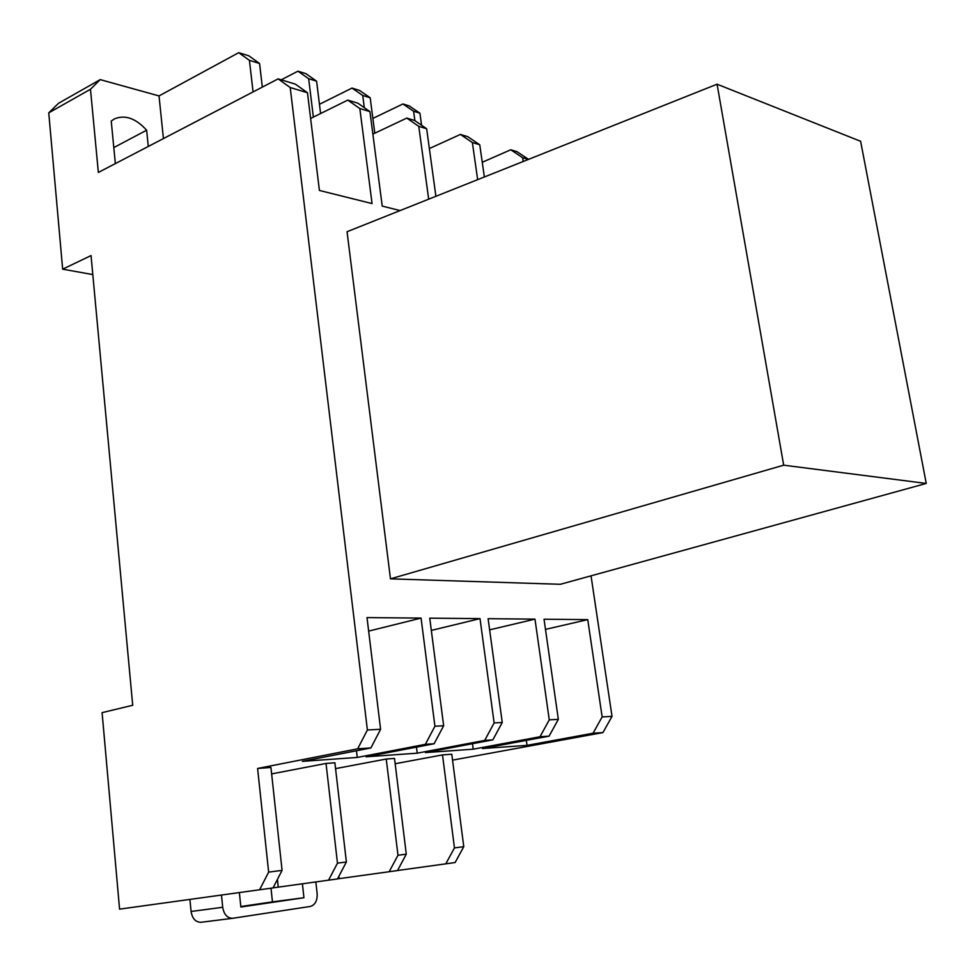 <?xml version="1.0" encoding="UTF-8"?>
<svg xmlns="http://www.w3.org/2000/svg" width="975" height="975" viewBox="0 0 975 975"><rect width="100%" height="100%" fill="white"/><g stroke="black" fill="none" stroke-linecap="round" stroke-linejoin="round"><path stroke-width="1.46" d="M455.118 862.534L445.794 863.838L454.46 847.897L442.504 754.906L451.778 754.223L463.771 846.678L455.118 862.534M397.532 870.517L445.794 863.838M397.508 870.565L389.183 871.723L397.983 855.258L386.246 759.037L394.509 758.428L406.283 854.173L397.508 870.565M337.508 878.877L389.183 871.723M337.472 878.938L328.551 880.181L337.472 863.155L326.028 763.449L334.888 762.791L346.381 861.985L337.472 878.938M273.085 887.859L328.551 880.181M282.08 870.37L270.94 767.483L257.595 768.458L268.649 872.125L282.08 870.37L273.049 887.908L119.572 909.139L102.095 712.64L132.71 705.278L91.041 255.572L62.656 269.173L92.796 274.572M549.108 736.137L482.442 748.532L527.036 745.363L593.056 733.224L602.148 716.918L587.742 619.625L544.026 619.222L558.334 719.355L549.108 736.137L540.004 736.747L549.266 719.867L534.982 619.137L488.109 618.698L502.247 722.487L492.85 739.867L484.721 740.403L494.13 722.938L480.017 618.625L429.743 618.162L443.649 725.753L434.107 743.754L425.356 744.339L434.923 726.229L421.066 618.089L367.002 617.589L380.591 729.263L370.89 747.947L357.667 748.812L257.595 768.458M602.148 716.918L612.02 716.369L591.033 575.835M528.34 159.437L522.649 157.731L510.766 149.772L517.006 151.686L528.523 159.364M523.209 161.484L522.649 157.731M429.366 148.553L460.407 134.428L467.793 136.683L479.749 144.763L484.368 176.975M479.749 144.763L472.375 142.545L460.407 134.428M477.653 179.644L472.375 142.545M372.864 134.111L406.758 118.085L414.631 120.486L426.648 128.737L435.898 196.292M426.648 128.737L418.775 126.36L406.758 118.085M428.671 199.18L418.775 126.36M310.611 118.463L347.77 100.108L357.886 103.192L369.939 111.613L382.224 206.103L400.116 210.563M369.939 111.613L359.836 108.554L347.77 100.108M307.466 92.735L290.209 87.531L278.131 78.877L295.376 84.143L307.466 92.735L319.41 190.454L372.06 203.568L359.836 108.554M290.209 87.531L367.392 729.995L380.591 729.263M434.923 726.229L443.649 725.753M494.13 722.938L502.247 722.487M549.266 719.867L558.334 719.355M717.076 84.203L347.051 231.721L390.475 578.845L560.357 584.293L926.25 483.442L860.62 141.29L717.076 84.203L783.681 465.185L390.475 578.845M319.447 104.301L352.012 88.067L359.482 90.395L370.183 97.78L374.79 133.197M370.183 97.78L362.724 95.477L352.012 88.067M364.297 107.664L362.724 95.477M163.422 138.572L159.022 95.928L238.717 52.674L248.857 55.831L259.569 63.497L262.324 87.104M259.569 63.497L249.429 60.353L238.717 52.674M253.073 91.918L249.429 60.353M281.251 79.828L297.948 71.175L305.87 73.649L316.595 81.169L320.592 113.527M316.595 81.169L308.661 78.719L297.948 71.175M313.365 117.097L308.661 78.719M397.983 855.258L406.283 854.173M337.472 863.155L346.381 861.985M48.75 112.856L58.549 103.277L100.206 79.621L90.48 89.249L48.75 112.856L62.656 269.173M90.48 89.249L98.353 172.441L278.131 78.877M259.594 889.785L268.649 872.125M357.667 748.812L367.392 729.995M372.864 118.414L402.931 103.972L409.268 105.946L419.933 113.21L421.578 125.251M612.02 716.369L602.952 732.578L452.546 760.134M159.022 95.928L100.206 79.621M270.989 888.201L272.452 901.875L240.813 906.531M232.623 918.304L201.021 922.289C195.609 922.216 192.294 918.608 191.076 911.479L189.906 899.425M419.933 113.21L413.607 111.248L402.931 103.972M414.887 120.656L413.607 111.248M482.259 162.277L510.766 149.772M454.46 847.897L463.771 846.678M492.85 739.867L425.466 752.59L473.216 749.19L540.004 736.747M434.107 743.754L366.076 756.807L417.227 753.175L484.721 740.403M370.89 747.947L302.323 761.353L357.252 757.441L425.356 744.339M271.635 773.906L326.028 763.449M335.571 768.617L386.246 759.037M395.168 763.73L442.504 754.906M602.952 732.578L593.056 733.224M148.273 146.457L146.628 130.211C135.769 118.255 125.019 114.489 114.355 118.926L111.235 121.083L115.355 163.593M339.202 878.646L338.922 876.184M278.253 887.128L277.424 879.426M545.476 629.387L587.742 619.625M527.036 745.363L526.342 740.366M489.633 629.85L534.982 619.137M473.216 749.19L472.485 743.706M431.328 630.411L480.017 618.625M417.227 753.175L416.471 747.142M368.648 631.118L421.066 618.089M357.252 757.441L356.46 750.762M783.681 465.185L926.25 483.442M146.628 130.211L113.795 147.578M191.076 911.479L222.714 907.286C223.97 914.538 227.297 918.206 232.708 918.292L310.257 906.457C315.157 904.983 317.448 900.668 317.143 893.514L315.839 881.936M239.375 892.588L240.862 907.018L303.944 897.731L302.408 883.789M222.714 907.286L221.471 895.062M272.452 901.875L303.944 897.731M232.708 918.292L201.021 922.289M342.725 830.432L340.86 814.296"/></g></svg>
